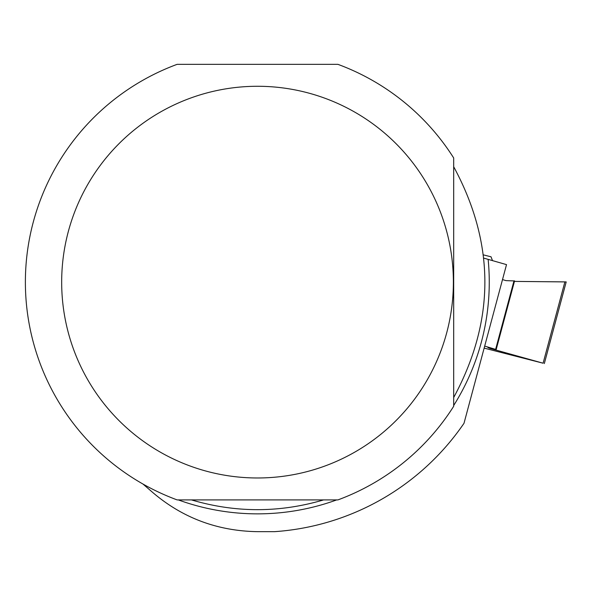 <?xml version="1.0" encoding="UTF-8"?>
<svg xmlns="http://www.w3.org/2000/svg" width="596" height="596" viewBox="0 0 596 596"><rect width="100%" height="100%" fill="white"/><g stroke="black" fill="none" stroke-linecap="round" stroke-linejoin="round"><path stroke-width="0.89" d="M484.682 346.09L496.177 349.554L487.908 347.52L489.741 348.325L543.105 363.202L564.889 281.886L566.2 281.923L514.437 281.409L564.889 281.886M513.968 280.917L506.004 280.627L502.51 279.584L506.004 280.627L513.968 280.917M543.105 363.202L484.146 348.116M483.475 254.902L491.03 256.794L492.519 260.675M453.69 406.278A232.149 232.149 0 0 1 337.917 499.91L177.139 499.91A232.149 232.149 0 0 1 177.139 64.338L337.917 64.338A232.149 232.149 0 0 1 453.69 157.977L453.69 406.278M483.84 258.135L506.518 264.624L464.008 423.272A250.111 250.111 0 0 1 274.562 531.662L257.524 531.662C217.771 531.036 183.002 518.118 153.224 492.899L142.936 484.019M61.671 282.124A195.853 195.853 0 0 1 312.051 94.019A195.853 195.853 0 0 1 423.018 386.864A195.853 195.853 0 0 1 61.671 282.124M191.458 499.91C235.502 512.91 279.546 512.91 323.591 499.91M453.69 397.517C495.261 320.588 495.261 243.66 453.69 166.731M495.626 349.368L513.983 280.85M178.338 499.91A231.732 231.732 0 0 0 336.71 499.91M453.69 405.503A231.732 231.732 0 0 0 488.146 259.439M496.177 349.554L514.579 280.887M544.327 363.567L566.2 281.923"/></g></svg>

